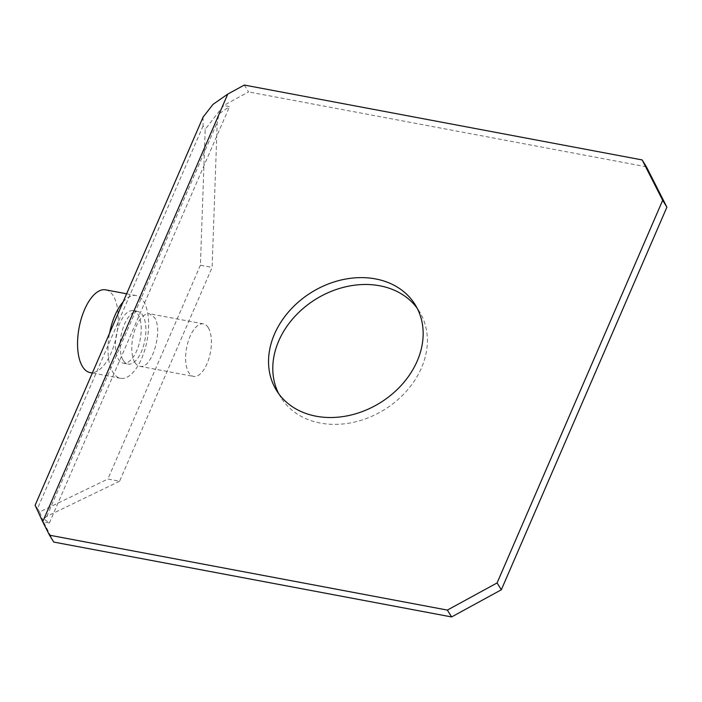 <?xml version="1.0" encoding="UTF-8"?>
<svg xmlns="http://www.w3.org/2000/svg" width="702" height="702" viewBox="0 0 702 702"><rect width="100%" height="100%" fill="white"/><g stroke="black" fill="none" stroke-linecap="round" stroke-linejoin="round"><path stroke-width="0.53" stroke-dasharray="3.51 2.63" d="M208.257 327.641A26.729 12.127 100.7 0 0 203.457 323.885A26.729 12.127 100.7 0 0 188.048 341.953A26.729 12.127 100.7 0 0 188.777 372.657A26.729 12.127 100.7 0 0 193.568 376.412A26.729 12.127 100.7 0 0 208.985 358.353A26.729 12.127 100.7 0 0 208.257 327.641M134.951 362.53A26.729 12.127 100.7 0 0 139.742 366.286A26.729 12.127 100.7 0 0 140.198 366.347C152.009 369.12 163.443 329.896 154.431 317.515L149.175 313.689A26.729 12.127 100.7 0 0 134.073 332.3A26.729 12.127 100.7 0 0 134.951 362.53M119.586 481.23L46.771 516.382L43.796 518.848L49.368 522.981L43.515 521.876L39.619 511.986L107.889 479.027L119.586 481.23L212.118 267.409L217.216 122.499L219.059 113.829L229.554 106.59L223.701 105.484L205.195 129.352L200.412 265.207L212.118 267.409M203.457 323.885L149.175 313.689M200.412 265.207L107.889 479.027M203.071 117.129L203.08 125.921L205.195 129.352M244.331 85.056L248.561 91.909L223.701 105.484M646.402 166.795L248.561 91.909M53.764 542.067L43.515 521.876M278.738 393.717A81.511 65.014 -31.7 0 0 280.712 397.235A81.511 65.014 -31.7 0 0 320.375 423.078A81.511 65.014 -31.7 0 0 406.449 391.163A81.511 65.014 -31.7 0 0 419.454 311.627A81.511 65.014 -31.7 0 0 417.199 308.283M203.08 125.921L37.504 508.555L39.619 511.986M123.245 360.328A26.729 12.127 100.7 0 0 128.045 364.084A26.729 12.127 100.7 0 0 128.501 364.145A26.729 12.127 100.7 0 0 143.603 345.542A26.729 12.127 100.7 0 0 142.725 315.312A26.729 12.127 100.7 0 0 137.934 311.556A26.729 12.127 100.7 0 0 137.478 311.486A26.729 12.127 100.7 0 0 122.376 330.098A26.729 12.127 100.7 0 0 123.245 360.328M37.504 508.555L35.109 505.264M132.801 310.609A26.729 12.127 100.7 0 0 116.295 335.187A26.729 12.127 100.7 0 0 123.368 363.197A26.729 12.127 100.7 0 0 123.815 363.267A26.729 12.127 100.7 0 0 140.321 338.68A26.729 12.127 100.7 0 0 133.248 310.67A26.729 12.127 100.7 0 0 132.801 310.609M123.122 301.895A42.094 19.103 -79.3 0 1 136.091 295.568A42.094 19.103 -79.3 0 1 143.647 301.491A42.094 19.103 -79.3 0 1 144.796 349.85A42.094 19.103 -79.3 0 1 120.525 378.299A42.094 19.103 -79.3 0 1 112.969 372.385A42.094 19.103 -79.3 0 1 109.573 333.204M105.669 289.847A42.094 19.103 -79.3 0 1 113.224 295.761A42.094 19.103 -79.3 0 1 114.373 344.12A42.094 19.103 -79.3 0 1 90.102 372.578M46.771 516.382L217.216 122.499M49.368 522.981L229.554 106.59M139.742 366.286L193.568 376.412M43.796 518.848L219.059 113.829M280.712 397.235L276.483 390.373M419.454 311.627L415.215 304.765M123.368 363.197L128.045 364.084M133.248 310.67L137.934 311.556M136.091 295.568L126.623 293.787M120.525 378.299L92.348 372.999"/><path stroke-width="1.05" d="M203.071 117.129L213.039 104.344L227.755 94.103L42.699 521.744L49.526 535.205L53.764 542.067L451.605 616.944L501.325 589.794L666.9 207.169L646.402 166.795L642.172 159.933L244.331 85.056L227.755 94.103M417.199 308.283A81.511 65.014 -31.7 0 0 379.791 285.784A81.511 65.014 -31.7 0 0 295.393 315.874A81.511 65.014 -31.7 0 0 278.738 393.717M35.109 505.264L42.699 521.744M49.526 535.205L447.376 610.091L451.605 616.944M642.172 159.933L662.67 200.307L497.086 582.932L447.376 610.091M375.561 278.922A81.511 65.014 -31.7 0 0 289.487 310.837A81.511 65.014 -31.7 0 0 276.483 390.373A81.511 65.014 -31.7 0 0 316.146 416.216A81.511 65.014 -31.7 0 0 402.211 384.301A81.511 65.014 -31.7 0 0 415.215 304.765A81.511 65.014 -31.7 0 0 375.561 278.922M497.086 582.932L501.325 589.794M662.67 200.307L666.9 207.169M109.573 333.204A42.094 19.103 -79.3 0 1 123.122 301.895M92.348 372.999L90.102 372.578A42.094 19.103 -79.3 0 1 82.546 366.663A42.094 19.103 -79.3 0 1 81.388 318.296A42.094 19.103 -79.3 0 1 105.669 289.847L126.623 293.787M203.229 116.778L35.1 505.291"/></g></svg>
